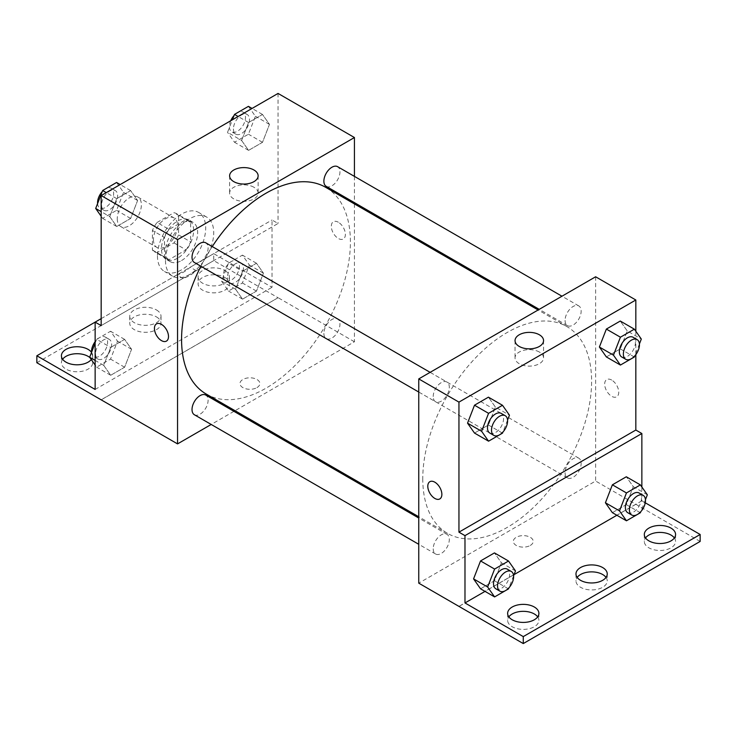 <?xml version="1.0" encoding="UTF-8"?>
<svg xmlns="http://www.w3.org/2000/svg" width="737" height="737" viewBox="0 0 737 737"><rect width="100%" height="100%" fill="white"/><g stroke="black" fill="none" stroke-linecap="round" stroke-linejoin="round"><path stroke-width="0.55" stroke-dasharray="3.69 2.76" d="M117.247 218.76A17.052 9.848 120 0 0 120.785 226.572A17.052 9.848 120 0 0 137.837 216.724A17.052 9.848 120 0 0 137.837 197.028A17.052 9.848 120 0 0 124.691 201.597A17.052 9.848 120 0 0 117.247 218.76M153.434 239.654A17.052 9.848 120 0 0 156.963 247.457A17.052 9.848 120 0 0 174.015 237.609A17.052 9.848 120 0 0 174.015 217.922A17.052 9.848 120 0 0 160.878 222.491A17.052 9.848 120 0 0 153.434 239.654M157.027 222.491L173.95 212.717A22.009 12.713 120 0 1 176.493 213.629A22.009 12.713 120 0 1 178.557 215.379L178.557 234.919A22.009 12.713 120 0 1 173.95 242.888L157.027 252.662A22.009 12.713 120 0 1 154.484 251.75A22.009 12.713 120 0 1 152.421 250L152.421 230.46A22.009 12.713 120 0 1 157.027 222.491L169.086 229.447L186.01 219.681L173.95 212.717M173.95 242.888L186.01 249.852L169.086 259.627L157.027 252.662M152.421 250L164.489 256.964L164.489 237.425L152.421 230.46M164.489 256.964A22.009 12.713 120 0 0 166.544 258.715A22.009 12.713 120 0 0 169.086 259.627M186.01 249.852A22.009 12.713 120 0 0 190.616 241.874L178.557 234.919M186.01 219.681A22.009 12.713 120 0 1 188.552 220.584A22.009 12.713 120 0 1 190.616 222.334L190.616 241.874M169.086 229.447A22.009 12.713 120 0 0 164.489 237.425M177.553 258.217A22.736 13.128 -60 0 1 166.184 259.341A22.736 13.128 -60 0 1 166.175 233.085A22.736 13.128 -60 0 1 188.921 219.958A22.736 13.128 -60 0 1 192.403 238.18A22.736 13.128 -60 0 1 177.553 258.217M181.569 260.539A22.736 13.128 120 0 0 196.429 240.502A22.736 13.128 120 0 0 192.937 222.279A22.736 13.128 120 0 0 175.415 228.369A22.736 13.128 120 0 0 165.493 251.253A22.736 13.128 120 0 0 170.201 261.663A22.736 13.128 120 0 0 181.569 260.539M190.616 222.334L178.557 215.379M157.451 255.896A34.114 19.696 120 0 0 164.517 271.511A34.114 19.696 120 0 0 198.621 251.824A34.114 19.696 120 0 0 198.621 212.431A34.114 19.696 120 0 0 172.338 221.57A34.114 19.696 120 0 0 157.451 255.896M165.493 260.539A34.114 19.696 120 0 0 172.55 276.154A34.114 19.696 120 0 0 206.664 256.458A34.114 19.696 120 0 0 206.664 217.074A34.114 19.696 120 0 0 180.381 226.213A34.114 19.696 120 0 0 165.493 260.539M101.172 325.597L182.951 278.383A35.477 20.479 -60 0 0 196.272 270.691L278.052 223.477L272.017 219.995L272.017 287.31L213.73 253.657L213.73 260.612L278.052 297.748L101.172 399.795M278.052 93.433L278.052 223.477M109.758 216.586L116.722 198.64L130.642 190.607L137.607 200.51L130.642 218.456L116.722 226.499L109.758 216.586L116.722 198.64L130.642 190.607L137.607 200.51L130.642 218.456L116.722 226.499L109.758 216.586L101.172 211.63M241.616 140.463L248.572 122.517L262.501 114.475L269.466 124.387L262.501 142.333L248.572 150.366L241.616 140.463L248.572 122.517L262.501 114.475L269.466 124.387L262.501 142.333L248.572 150.366L241.616 140.463L227.54 132.338L232.413 119.781M194.375 262.492A11.368 6.569 120 0 0 205.743 255.932A11.368 6.569 120 0 0 205.743 242.805M194.375 414.747A11.368 6.569 120 0 0 205.743 408.187A11.368 6.569 120 0 0 205.743 395.06M354.433 203.919L354.433 341.775L235.039 410.702M233.942 411.338L211.206 424.466M354.433 176.392L354.433 202.647M323.875 333.419A11.368 6.569 120 0 0 326.233 338.624A11.368 6.569 120 0 0 337.601 332.055A11.368 6.569 120 0 0 337.601 318.928A11.368 6.569 120 0 0 328.84 321.977A11.368 6.569 120 0 0 323.875 333.419M326.233 186.369A11.368 6.569 120 0 0 337.601 179.8A11.368 6.569 120 0 0 337.601 166.673M206.296 394.102A119.385 68.928 120 0 0 298.301 362.116A119.385 68.928 120 0 0 350.407 241.976A119.385 68.928 120 0 0 325.68 187.318M212.256 246.554A119.385 68.928 120 0 0 200.879 266.25M256.946 387.616A9.95 5.749 0 0 0 259.857 383.553A9.95 5.749 0 0 0 249.907 377.805A9.95 5.749 0 0 0 239.958 383.553A9.95 5.749 0 0 0 246.103 388.86A9.95 5.749 0 0 0 256.946 387.616A9.95 5.749 180 0 1 246.103 388.85A9.95 5.749 180 0 1 239.958 383.544A9.95 5.749 180 0 1 249.907 377.805A9.95 5.749 180 0 1 259.857 383.544A9.95 5.749 180 0 1 256.946 387.607M354.433 341.775L278.052 297.674M338.347 222.242A9.95 5.749 -120 0 0 333.373 221.754A9.95 5.749 -120 0 0 333.373 233.242A9.95 5.749 -120 0 0 343.322 238.981A9.95 5.749 -120 0 0 344.852 231.013A9.95 5.749 -120 0 0 338.347 222.242A9.95 5.749 60 0 1 344.842 231.013A9.95 5.749 60 0 1 343.322 238.981A9.95 5.749 60 0 1 333.373 233.242A9.95 5.749 60 0 1 333.373 221.754A9.95 5.749 60 0 1 338.347 222.242M253.961 187.272A14.261 8.236 0 0 0 238.42 185.484A14.261 8.236 0 0 0 229.622 193.094A14.261 8.236 0 0 0 243.883 201.321A14.261 8.236 0 0 0 258.134 193.094A14.261 8.236 0 0 0 253.961 187.272M166.451 341.102L166.442 341.102A9.95 5.749 -120 0 0 166.451 341.102A9.95 5.749 -120 0 0 166.451 329.614A9.95 5.749 -120 0 0 156.502 323.875A9.95 5.749 -120 0 0 156.493 323.875L156.502 323.875M101.236 399.832L278.052 297.748M182.951 278.383L176.917 274.901A35.477 20.479 120 0 0 190.238 267.209L272.017 219.995M101.172 318.642L176.917 274.901M36.85 362.733L213.73 260.612M95.137 322.124L213.73 253.657M89.914 357.611A15.634 9.028 180 0 1 92.687 362.733A15.634 9.028 180 0 1 77.053 371.761A15.634 9.028 180 0 1 61.42 362.733A15.634 9.028 180 0 1 62.627 359.251M224.785 277.444A15.634 9.028 180 0 1 229.364 283.828A15.634 9.028 180 0 1 213.73 292.847A15.634 9.028 180 0 1 198.096 283.828A15.634 9.028 180 0 1 207.751 275.481A15.634 9.028 180 0 1 224.785 277.444M156.447 316.901A15.634 9.028 180 0 1 161.025 323.285A15.634 9.028 180 0 1 145.392 332.304A15.634 9.028 180 0 1 129.758 323.285A15.634 9.028 180 0 1 139.404 314.939A15.634 9.028 180 0 1 156.447 316.901M196.272 270.691L190.238 267.209M242.547 271.29L256.467 263.247L263.431 273.16L256.467 291.106L242.547 299.139L235.582 289.236L242.547 271.29L256.467 263.247L263.431 273.16L256.467 291.106L242.547 299.139L235.582 289.236L242.547 271.29L228.479 263.164L242.399 255.131L249.364 265.034L242.399 282.98L228.479 291.023L221.515 281.11L228.479 263.164M110.688 347.422L124.617 339.379L131.582 349.283L124.617 367.229L110.688 375.271L103.724 365.368L110.688 347.422L124.617 339.379L131.582 349.283L124.617 367.229L110.688 375.271L103.724 365.368L110.688 347.422L96.621 339.296L110.541 331.254L117.505 341.157L110.541 359.103L96.621 367.146L95.137 365.045M95.137 389.431L272.017 287.31M91.545 352.387A15.634 9.028 180 0 1 92.687 355.778A15.634 9.028 180 0 1 91.268 359.527M224.785 270.479A15.634 9.028 180 0 1 229.364 276.863A15.634 9.028 180 0 1 213.73 285.892A15.634 9.028 180 0 1 198.096 276.863A15.634 9.028 180 0 1 207.751 268.526A15.634 9.028 180 0 1 224.785 270.479M156.447 309.936A15.634 9.028 180 0 1 161.025 316.32A15.634 9.028 180 0 1 145.392 325.339A15.634 9.028 180 0 1 129.758 316.32A15.634 9.028 180 0 1 139.404 307.974A15.634 9.028 180 0 1 156.447 309.936M422.771 478.709A119.385 68.928 120 0 0 447.497 533.358A119.385 68.928 120 0 0 566.882 464.43A119.385 68.928 120 0 0 566.882 326.574A119.385 68.928 120 0 0 474.886 358.56A119.385 68.928 120 0 0 422.771 478.709M433.218 396.543A11.368 6.569 -60 0 1 438.183 385.101A11.368 6.569 -60 0 1 446.944 382.052A11.368 6.569 -60 0 1 449.303 387.266A11.368 6.569 -60 0 1 444.337 398.708A11.368 6.569 -60 0 1 435.576 401.748A11.368 6.569 -60 0 1 433.218 396.543M565.076 472.675A11.368 6.569 120 0 0 567.435 477.88A11.368 6.569 120 0 0 578.803 471.312A11.368 6.569 120 0 0 578.803 458.184A11.368 6.569 120 0 0 570.042 461.233A11.368 6.569 120 0 0 565.076 472.675M433.218 548.798A11.368 6.569 120 0 0 435.576 554.003A11.368 6.569 120 0 0 446.944 547.444A11.368 6.569 120 0 0 446.944 534.307A11.368 6.569 120 0 0 438.183 537.356A11.368 6.569 120 0 0 433.218 548.798M565.076 320.42A11.368 6.569 120 0 0 567.435 325.625A11.368 6.569 120 0 0 578.803 319.057A11.368 6.569 120 0 0 578.803 305.929A11.368 6.569 120 0 0 570.042 308.978A11.368 6.569 120 0 0 565.076 320.42M595.634 276.78L595.634 481.031L418.754 583.151M530.308 545.435A9.95 5.749 0 0 0 533.219 541.373A9.95 5.749 0 0 0 523.27 535.633A9.95 5.749 0 0 0 513.321 541.373A9.95 5.749 0 0 0 519.465 546.679A9.95 5.749 0 0 0 530.308 545.435A9.95 5.749 180 0 1 519.465 546.679A9.95 5.749 180 0 1 513.321 541.373A9.95 5.749 180 0 1 523.27 535.624A9.95 5.749 180 0 1 533.219 541.373A9.95 5.749 180 0 1 530.308 545.435M700.15 541.446L595.634 481.031M635.828 504.237L458.948 606.358M627.242 330.95L620.278 321.037L627.242 330.95L620.278 348.896L627.242 330.95L641.31 339.066M606.358 356.929L620.278 348.896L606.358 356.929M495.384 407.073L488.428 397.169L495.384 407.073L488.428 425.019L495.384 407.073L509.46 415.198M474.499 433.061L488.428 425.019L474.499 433.061M635.828 331.272L635.828 354.635M611.71 380.071A9.95 5.749 -120 0 0 606.735 379.573A9.95 5.749 -120 0 0 606.735 391.061A9.95 5.749 -120 0 0 616.685 396.81A9.95 5.749 -120 0 0 618.214 388.832A9.95 5.749 -120 0 0 611.71 380.071A9.95 5.749 60 0 1 618.205 388.832A9.95 5.749 60 0 1 616.685 396.81A9.95 5.749 60 0 1 606.735 391.061A9.95 5.749 60 0 1 606.735 379.573A9.95 5.749 60 0 1 611.71 380.071M641.863 487L641.863 500.828L645.262 502.791M439.805 498.921L439.805 498.931A9.95 5.749 -120 0 0 439.805 498.921A9.95 5.749 -120 0 0 439.805 487.433A9.95 5.749 -120 0 0 429.855 481.694L429.855 481.694M539.383 352.056A14.261 8.236 0 0 0 523.841 350.268A14.261 8.236 0 0 0 515.043 357.878A14.261 8.236 0 0 0 529.304 366.114A14.261 8.236 0 0 0 543.556 357.878A14.261 8.236 0 0 0 539.383 352.056M606.035 577.421A15.634 9.028 180 0 1 607.242 580.903A15.634 9.028 180 0 1 591.608 589.932A15.634 9.028 180 0 1 575.975 580.903A15.634 9.028 180 0 1 577.182 577.421M674.373 537.964A15.634 9.028 180 0 1 675.58 541.446A15.634 9.028 180 0 1 665.935 549.784A15.634 9.028 180 0 1 648.892 547.831A15.634 9.028 180 0 1 644.313 541.446A15.634 9.028 180 0 1 645.529 537.964M537.697 616.878A15.634 9.028 180 0 1 538.904 620.361A15.634 9.028 180 0 1 529.249 628.698A15.634 9.028 180 0 1 512.215 626.745A15.634 9.028 180 0 1 507.636 620.361A15.634 9.028 180 0 1 508.843 616.878M635.828 504.311L458.948 606.431M480.533 588.799L494.453 580.756L501.418 562.81L494.453 552.907L501.418 562.81L494.453 580.756L480.533 588.799M612.383 512.666L626.312 504.624L633.276 486.678L626.312 476.775L633.276 486.678L626.312 504.624L612.383 512.666M641.863 500.828L616.869 515.255M514.058 574.62L485.02 591.387M507.563 420.09L502.92 432.039M489.847 433.08A11.368 6.569 120 0 0 501.215 426.52A11.368 6.569 120 0 0 501.215 413.393M502.496 433.144L488.428 425.019M639.412 343.967L634.778 355.916M621.706 356.957A11.368 6.569 120 0 0 633.074 350.388A11.368 6.569 120 0 0 633.074 337.26M634.354 357.012L620.278 348.896M513.588 575.827L508.954 587.776M495.881 588.817A11.368 6.569 120 0 0 507.249 582.258A11.368 6.569 120 0 0 507.249 569.121M515.485 570.935L501.418 562.81M508.521 588.881L494.453 580.756M645.446 499.704L640.812 511.653M627.731 512.694A11.368 6.569 120 0 0 639.099 506.126A11.368 6.569 120 0 0 639.099 492.998M647.344 494.803L633.276 486.678M640.379 512.749L626.312 504.624M116.575 182.481L123.54 192.385L116.575 210.331L102.646 218.373L101.172 216.273M101.568 205.07A11.368 6.569 120 0 0 103.926 210.275A11.368 6.569 120 0 0 115.294 203.707A11.368 6.569 120 0 0 115.294 190.579A11.368 6.569 120 0 0 106.533 193.628A11.368 6.569 120 0 0 101.568 205.07M137.607 200.51L123.54 192.385M130.642 218.456L116.575 210.331M116.722 226.499L102.646 218.373M116.722 198.64L106.266 192.606M130.642 190.607L120.195 184.572M97.588 203.569A11.368 6.569 120 0 0 99.91 207.954A11.368 6.569 120 0 0 111.278 201.385A11.368 6.569 120 0 0 111.278 188.257A11.368 6.569 120 0 0 102.222 191.62M248.433 106.358L255.398 116.262L248.433 134.208L234.504 142.25L227.54 132.338M233.426 128.938A11.368 6.569 120 0 0 235.785 134.143A11.368 6.569 120 0 0 247.153 127.584A11.368 6.569 120 0 0 247.153 114.456A11.368 6.569 120 0 0 238.392 117.496A11.368 6.569 120 0 0 233.426 128.938M269.466 124.387L255.398 116.262M262.501 142.333L248.433 134.208M248.572 150.366L234.504 142.25M248.572 122.517L238.125 116.483M262.501 114.475L252.045 108.44M230.736 120.748A11.368 6.569 120 0 0 229.41 126.626A11.368 6.569 120 0 0 231.759 131.831A11.368 6.569 120 0 0 243.136 125.262A11.368 6.569 120 0 0 243.136 112.135A11.368 6.569 120 0 0 234.08 115.497M95.137 343.11L96.621 339.296M95.543 353.843A11.368 6.569 120 0 0 97.901 359.048A11.368 6.569 120 0 0 109.269 352.479A11.368 6.569 120 0 0 109.269 339.352A11.368 6.569 120 0 0 100.508 342.401A11.368 6.569 120 0 0 95.543 353.843M131.582 349.283L117.505 341.157M124.617 367.229L110.541 359.103M110.688 375.271L96.621 367.146M103.724 365.368L95.137 360.402M124.617 339.379L110.541 331.254M91.554 352.35A11.368 6.569 120 0 0 93.875 356.726A11.368 6.569 120 0 0 105.244 350.158A11.368 6.569 120 0 0 105.244 337.03A11.368 6.569 120 0 0 95.137 341.682M227.401 277.72A11.368 6.569 120 0 0 229.751 282.925A11.368 6.569 120 0 0 241.119 276.357A11.368 6.569 120 0 0 241.119 263.229A11.368 6.569 120 0 0 232.358 266.269A11.368 6.569 120 0 0 227.401 277.72M263.431 273.16L249.364 265.034M256.467 291.106L242.399 282.98M242.547 299.139L228.479 291.023M235.582 289.236L221.515 281.11M256.467 263.247L242.399 255.131M223.375 275.398A11.368 6.569 120 0 0 225.734 280.604A11.368 6.569 120 0 0 237.102 274.035A11.368 6.569 120 0 0 237.102 260.907A11.368 6.569 120 0 0 228.341 263.957A11.368 6.569 120 0 0 223.375 275.398M120.785 226.572L156.963 247.457M137.837 197.028L174.015 217.922M192.937 222.279L188.921 219.958M170.201 261.663L166.184 259.341M188.552 220.584L176.493 213.629M166.544 258.715L154.484 251.75M206.664 217.074L198.621 212.431M172.55 276.154L164.517 271.511M229.622 175.821L229.622 193.094M258.134 175.821L258.134 193.094M129.758 316.32L129.758 323.285M161.025 316.32L161.025 323.285M198.096 276.863L198.096 283.828M229.364 276.863L229.364 283.828M61.42 355.778L61.42 362.733M92.687 355.778L92.687 362.733M566.882 326.574L538.139 309.982M447.497 533.358L418.754 516.766M418.754 392.038L435.576 401.748M430.122 372.342L446.944 382.052M578.803 458.184L337.601 318.928M567.435 477.88L326.233 338.624M446.944 534.307L418.754 518.028M435.576 554.003L418.754 544.293M578.803 305.929L561.972 296.219M567.435 325.625L539.235 309.347M515.043 340.614L515.043 357.878M543.556 340.614L543.556 357.878M507.636 613.396L507.636 620.361M538.904 613.396L538.904 620.361M644.313 534.482L644.313 541.446M675.58 534.482L675.58 541.446M575.975 573.939L575.975 580.903M607.242 573.939L607.242 580.903M115.294 190.579L111.278 188.257M103.926 210.275L99.91 207.954M247.153 114.456L243.136 112.135M235.785 134.143L231.759 131.831M109.269 339.352L105.244 337.03M97.901 359.048L93.875 356.726M241.119 263.229L237.102 260.907M229.751 282.925L225.734 280.604"/><path stroke-width="1.11" d="M101.172 318.642L95.137 322.115L95.137 389.431L36.85 355.778L95.137 322.124L101.172 325.597L101.172 195.554L278.052 93.433L354.433 137.533L354.433 176.392M161.467 340.614A9.95 5.749 60 0 1 154.973 331.843A9.95 5.749 60 0 1 156.493 323.875A9.95 5.749 60 0 1 166.442 329.614A9.95 5.749 60 0 1 166.442 341.102A9.95 5.749 60 0 1 161.467 340.614M36.85 355.778L36.85 362.733L177.553 443.895L177.553 239.654L101.172 195.554M430.122 372.342L205.743 242.805A11.368 6.569 120 0 0 196.982 245.845A11.368 6.569 120 0 0 192.025 257.287A11.368 6.569 120 0 0 194.375 262.492L418.754 392.038M418.754 518.028L205.743 395.06A11.368 6.569 120 0 0 196.982 398.1A11.368 6.569 120 0 0 192.025 409.542A11.368 6.569 120 0 0 194.375 414.747L418.754 544.293M235.039 410.702L233.942 411.338M211.206 424.466L177.553 443.895M354.433 202.647L354.433 203.919M177.553 239.654L354.433 137.533M561.972 296.219L337.601 166.673A11.368 6.569 120 0 0 328.84 169.722A11.368 6.569 120 0 0 323.875 181.164A11.368 6.569 120 0 0 326.233 186.369L539.235 309.347M538.139 309.982L325.68 187.318A119.385 68.928 120 0 0 212.256 246.554M200.879 266.25A119.385 68.928 120 0 0 181.569 339.453A119.385 68.928 120 0 0 206.296 394.102L418.754 516.766M253.961 170.007A14.261 8.236 180 0 1 258.134 175.821A14.261 8.236 180 0 1 243.883 184.057A14.261 8.236 180 0 1 229.622 175.821A14.261 8.236 180 0 1 238.42 168.22A14.261 8.236 180 0 1 253.961 170.007M156.493 323.875A9.95 5.749 -120 0 0 154.973 331.843A9.95 5.749 -120 0 0 161.477 340.614A9.95 5.749 -120 0 0 166.442 341.102M62.627 359.251A15.634 9.028 180 0 1 88.108 356.358A15.634 9.028 180 0 1 89.914 357.611M91.268 359.527A15.634 9.028 180 0 1 73.718 364.594A15.634 9.028 180 0 1 61.42 355.778A15.634 9.028 180 0 1 71.065 347.431A15.634 9.028 180 0 1 88.108 349.393A15.634 9.028 180 0 1 91.545 352.387M635.828 354.635L635.828 430.04L458.948 532.16L464.983 535.642L464.983 602.949L523.27 636.602L523.27 643.567L418.754 583.151L418.754 378.91L595.634 276.78L635.828 299.996L635.828 331.272M429.855 481.694A9.95 5.749 -120 0 0 428.335 489.663A9.95 5.749 -120 0 0 434.83 498.433A9.95 5.749 60 0 1 428.326 489.672A9.95 5.749 60 0 1 429.855 481.694A9.95 5.749 60 0 1 439.805 487.443A9.95 5.749 60 0 1 439.805 498.931A9.95 5.749 60 0 1 434.83 498.433A9.95 5.749 -120 0 0 439.805 498.931M458.948 532.16L458.948 402.116L418.754 378.91M599.393 347.026L606.358 356.929L599.393 347.026L606.358 329.08L599.393 347.026L613.46 355.151L620.425 337.205L634.354 329.163L641.31 339.066L639.412 343.967M620.278 321.037L606.358 329.08L620.278 321.037L634.354 329.163M467.534 423.149L474.499 433.061L467.534 423.149L474.499 405.203L467.534 423.149L481.602 431.274L488.567 413.328L502.496 405.286L509.46 415.198L507.563 420.09M488.428 397.169L474.499 405.203L488.428 397.169L502.496 405.286M458.948 402.116L635.828 299.996M539.383 334.791A14.261 8.236 180 0 1 543.556 340.614A14.261 8.236 180 0 1 529.304 348.841A14.261 8.236 180 0 1 515.043 340.614A14.261 8.236 180 0 1 523.841 333.004A14.261 8.236 180 0 1 539.383 334.791M635.828 430.04L641.863 433.522L641.863 487M645.262 502.791L700.15 534.482L700.15 541.446L523.27 643.567M700.15 534.482L523.27 636.602M577.182 577.421A15.634 9.028 180 0 1 602.663 574.519A15.634 9.028 180 0 1 606.035 577.421M645.529 537.964A15.634 9.028 180 0 1 659.947 532.418A15.634 9.028 180 0 1 674.373 537.964M508.843 616.878A15.634 9.028 180 0 1 523.27 611.332A15.634 9.028 180 0 1 537.697 616.878M641.863 433.522L464.983 535.642M473.569 578.886L480.533 588.799L473.569 578.886L480.533 560.94L473.569 578.886L487.636 587.011L494.601 569.065L508.521 561.023L515.485 570.935L513.588 575.827M494.453 552.907L480.533 560.94L494.453 552.907L508.521 561.023M605.418 502.763L612.383 512.666L605.418 502.763L612.383 484.817L605.418 502.763L619.495 510.888L626.459 492.942L640.379 484.9L647.344 494.803L645.446 499.704M626.312 476.775L612.383 484.817L626.312 476.775L640.379 484.9M616.869 515.255L514.058 574.62M485.02 591.387L464.983 602.949M602.663 567.554A15.634 9.028 180 0 1 607.242 573.939A15.634 9.028 180 0 1 591.608 582.967A15.634 9.028 180 0 1 575.975 573.939A15.634 9.028 180 0 1 585.629 565.601A15.634 9.028 180 0 1 602.663 567.554M648.892 540.866A15.634 9.028 180 0 1 644.313 534.482A15.634 9.028 180 0 1 659.947 525.463A15.634 9.028 180 0 1 675.58 534.482A15.634 9.028 180 0 1 665.935 542.828A15.634 9.028 180 0 1 648.892 540.866M512.215 619.78A15.634 9.028 180 0 1 507.636 613.396A15.634 9.028 180 0 1 523.27 604.368A15.634 9.028 180 0 1 538.904 613.396A15.634 9.028 180 0 1 529.249 621.733A15.634 9.028 180 0 1 512.215 619.78M502.92 432.039L502.496 433.144L488.567 441.177L481.602 431.274M505.241 415.714L501.215 413.393A11.368 6.569 120 0 0 492.454 416.433A11.368 6.569 120 0 0 487.489 427.875A11.368 6.569 120 0 0 489.847 433.08L493.864 435.401A11.368 6.569 120 0 0 505.241 428.842A11.368 6.569 120 0 0 505.241 415.714A11.368 6.569 120 0 0 496.471 418.754A11.368 6.569 120 0 0 491.515 430.196A11.368 6.569 120 0 0 493.864 435.401M488.567 441.177L474.499 433.061M488.567 413.328L474.499 405.203M634.778 355.916L634.354 357.012L620.425 365.055L613.46 355.151M637.09 339.582L633.074 337.26A11.368 6.569 120 0 0 624.313 340.31A11.368 6.569 120 0 0 619.347 351.752A11.368 6.569 120 0 0 621.706 356.957L625.722 359.278A11.368 6.569 120 0 0 637.09 352.71A11.368 6.569 120 0 0 637.09 339.582A11.368 6.569 120 0 0 628.329 342.631A11.368 6.569 120 0 0 623.364 354.073A11.368 6.569 120 0 0 625.722 359.278M620.425 365.055L606.358 356.929M620.425 337.205L606.358 329.08M508.954 587.776L508.521 588.881L494.601 596.915L487.636 587.011M511.266 571.442L507.249 569.121A11.368 6.569 120 0 0 498.488 572.17A11.368 6.569 120 0 0 493.523 583.612A11.368 6.569 120 0 0 495.881 588.817L499.898 591.138A11.368 6.569 120 0 0 511.266 584.579A11.368 6.569 120 0 0 511.266 571.442A11.368 6.569 120 0 0 502.505 574.491A11.368 6.569 120 0 0 497.539 585.933A11.368 6.569 120 0 0 499.898 591.138M494.601 596.915L480.533 588.799M494.601 569.065L480.533 560.94M640.812 511.653L640.379 512.749L626.459 520.792L619.495 510.888M643.125 495.319L639.099 492.998A11.368 6.569 120 0 0 630.338 496.047A11.368 6.569 120 0 0 625.381 507.489A11.368 6.569 120 0 0 627.731 512.694L631.756 515.016A11.368 6.569 120 0 0 643.125 508.447A11.368 6.569 120 0 0 643.125 495.319A11.368 6.569 120 0 0 634.364 498.369A11.368 6.569 120 0 0 629.398 509.811A11.368 6.569 120 0 0 631.756 515.016M626.459 520.792L612.383 512.666M626.459 492.942L612.383 484.817M101.172 216.273L95.69 208.47L102.646 190.524L116.575 182.481L120.195 184.572M101.172 211.63L95.69 208.47M106.266 192.606L102.646 190.524M102.222 191.62A11.368 6.569 120 0 0 97.551 202.749A11.368 6.569 120 0 0 97.588 203.569M232.413 119.781L234.504 114.392L248.433 106.358L252.045 108.44M238.125 116.483L234.504 114.392M234.08 115.497A11.368 6.569 120 0 0 230.736 120.748M95.137 365.045L89.656 357.242L95.137 343.11M95.137 360.402L89.656 357.242M95.137 341.682A11.368 6.569 120 0 0 91.526 351.521A11.368 6.569 120 0 0 91.554 352.35"/></g></svg>
